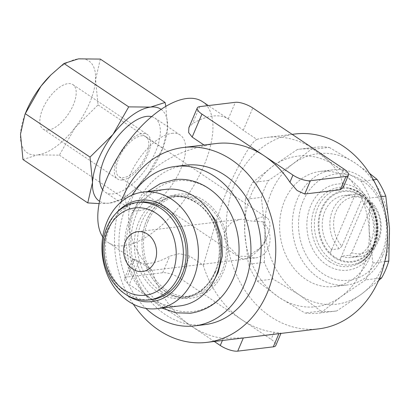 <?xml version="1.0" encoding="UTF-8"?>
<svg xmlns="http://www.w3.org/2000/svg" width="410" height="410" viewBox="0 0 410 410"><rect width="100%" height="100%" fill="white"/><g stroke="black" fill="none" stroke-linecap="round" stroke-linejoin="round"><path stroke-width="0.31" stroke-dasharray="2.05 1.54" d="M165.573 291.602A52.342 42.865 -96.9 0 0 223.358 271.891A52.342 42.865 -96.9 0 0 204.334 200.726A52.342 42.865 -96.9 0 0 146.549 220.436A52.342 42.865 -96.9 0 0 142.132 238.697A52.342 42.865 -96.9 0 0 145.145 263.615A52.342 42.865 -96.9 0 0 165.573 291.602M329.435 261.529A39.867 32.651 83.1 0 1 312.599 214.579A39.867 32.651 83.1 0 1 346.429 187.421A39.867 32.651 83.1 0 1 347.726 187.631A39.867 32.651 83.1 0 1 358.955 192.316A39.867 32.651 83.1 0 1 373.443 246.518A39.867 32.651 83.1 0 1 356.982 264.24A39.867 32.651 83.1 0 1 355.772 264.757A39.867 32.651 83.1 0 1 329.435 261.529M382.525 255.937A57.994 47.498 83.1 0 1 346.932 285.006A57.994 47.498 83.1 0 1 301.319 259.002A57.994 47.498 83.1 0 1 297.419 198.927A57.994 47.498 83.1 0 1 333.017 169.858A57.994 47.498 83.1 0 1 378.63 195.867A57.994 47.498 83.1 0 1 382.525 255.937M381.797 253.441A53.536 43.844 83.1 0 1 322.69 273.598A53.536 43.844 83.1 0 1 303.236 200.813A53.536 43.844 83.1 0 1 362.337 180.651A53.536 43.844 83.1 0 1 381.797 253.441M369.82 257.475A57.994 47.498 83.1 0 1 334.222 286.544A57.994 47.498 83.1 0 1 288.609 260.534A57.994 47.498 83.1 0 1 284.714 200.459A57.994 47.498 83.1 0 1 320.312 171.39A57.994 47.498 83.1 0 1 365.925 197.4A57.994 47.498 83.1 0 1 369.82 257.475M147.969 221.385A50.409 41.287 -96.9 0 0 151.357 273.603A50.409 41.287 -96.9 0 0 190.998 296.21A50.409 41.287 -96.9 0 0 221.943 270.943A50.409 41.287 -96.9 0 0 218.556 218.725A50.409 41.287 -96.9 0 0 178.909 196.118A50.409 41.287 -96.9 0 0 147.969 221.385M179.908 305.896A58.691 48.067 83.1 0 1 133.742 279.574A58.691 48.067 83.1 0 1 129.801 218.776A58.691 48.067 83.1 0 1 165.825 189.353M125.839 294.472A51.055 41.815 83.1 0 1 108.358 225.797A51.055 41.815 83.1 0 1 116.035 213.323M151.705 299.613A49.072 40.19 83.1 0 1 113.109 277.606A49.072 40.19 83.1 0 1 109.813 226.771A49.072 40.19 83.1 0 1 139.933 202.176M372.254 204.559A28.551 23.385 83.1 0 1 378.015 239.399A28.551 23.385 83.1 0 1 351.698 252.755L372.254 204.559L371.747 202.361L364.09 203.283L365.597 199.752A35.229 28.854 -96.9 0 0 360.928 195.893A35.229 28.854 -96.9 0 0 355.783 193.161L354.271 196.708L361.928 195.78L362.435 197.984L341.878 246.174A28.551 23.385 83.1 0 1 336.118 211.334A28.551 23.385 83.1 0 1 362.435 197.984M371.747 202.361A31.227 25.574 83.1 0 1 378.456 240.901A31.227 25.574 83.1 0 1 359.288 256.552A31.227 25.574 83.1 0 1 349.156 255.322L351.698 252.755M364.09 203.283A31.227 25.574 83.1 0 1 370.799 241.828A31.227 25.574 83.1 0 1 351.631 257.48A31.227 25.574 83.1 0 1 341.499 256.245L349.156 255.322M132.174 195.058A80.298 65.764 -96.9 0 0 126.034 206.691A80.298 65.764 -96.9 0 0 145.868 308.371M185.489 165.215A80.298 65.764 -96.9 0 0 136.197 205.466A80.298 65.764 -96.9 0 0 141.593 288.645A80.298 65.764 -96.9 0 0 204.754 324.659M171.887 133.358A44.613 20.925 -56.2 0 1 180.2 135.023A44.613 20.925 -56.2 0 1 177.166 176.454A44.613 20.925 -56.2 0 1 138.852 210.817A44.613 20.925 -56.2 0 1 130.539 209.151A44.613 20.925 -56.2 0 1 133.573 167.721A44.613 20.925 -56.2 0 1 171.887 133.358M102.654 189.712A44.613 20.925 123.8 0 0 105.216 192.187A44.613 20.925 123.8 0 0 113.529 193.853A44.613 20.925 123.8 0 0 151.843 159.49A44.613 20.925 123.8 0 0 154.872 118.059A44.613 20.925 123.8 0 0 151.613 116.635M318.708 328.861A98.144 80.38 83.1 0 1 241.521 284.847A98.144 80.38 83.1 0 1 234.925 183.183A98.144 80.38 83.1 0 1 295.164 133.988M203.98 145.007L205.169 145.801C176.705 151.326 144.356 168.474 133.27 195.462C121.478 222.107 133.368 252.929 152.079 270.272L139.067 261.554L132.968 258.71L134.331 260.017A84.762 39.755 123.8 0 0 134.383 260.053A84.762 39.755 123.8 0 0 150.168 263.215A84.762 39.755 123.8 0 0 169.73 256.137L179.37 253.646L189.615 256.076L203.227 265.193C209.695 244.739 217.961 210.965 229.841 183.798C242.976 156.348 251.991 141.552 256.88 139.405L243.268 130.288L228.262 118.905A84.762 39.755 123.8 0 0 212.944 116.045A84.762 39.755 123.8 0 0 192.505 123.625L188.892 127.592M343.201 187.447L340.746 176.054A98.144 80.38 -96.9 0 0 314.977 149.64A98.144 80.38 -96.9 0 0 266.859 137.406A98.144 80.38 -96.9 0 0 256.88 139.405M205.169 145.801A98.144 80.38 83.1 0 1 216.034 143.551M202.545 101.665A84.762 39.755 -56.2 0 1 196.785 180.385A84.762 39.755 -56.2 0 1 123.984 245.672A84.762 39.755 -56.2 0 1 108.194 242.51A84.762 39.755 -56.2 0 1 102.736 236.959M238.82 255.558A65.841 53.925 83.1 0 1 233.264 278.528A65.841 53.925 83.1 0 1 160.571 303.323A65.841 53.925 83.1 0 1 136.643 213.8A65.841 53.925 83.1 0 1 187.083 180.728A65.841 53.925 83.1 0 1 235.032 224.208M297.368 149.481L272.788 166.219L252.606 182.429A82.533 67.594 -96.9 0 0 248.583 190.588A82.533 67.594 -96.9 0 0 245.4 199.316L261.329 197.394A82.533 67.594 83.1 0 1 264.511 188.667A82.533 67.594 83.1 0 1 268.535 180.502L293.119 163.764A75.84 62.11 -96.9 0 0 271.62 191.69A75.84 62.11 -96.9 0 0 265.034 229.605A75.84 62.11 -96.9 0 0 299.187 294.805A75.84 62.11 -96.9 0 0 361.415 294.17A75.84 62.11 -96.9 0 0 382.914 266.249A75.84 62.11 -96.9 0 0 389.5 228.334A75.84 62.11 -96.9 0 0 355.352 163.129A75.84 62.11 -96.9 0 0 293.119 163.764L313.296 147.559A82.533 67.594 83.1 0 1 315.167 147.298A82.533 67.594 83.1 0 1 329.261 147.395L313.332 149.317A82.533 67.594 -96.9 0 0 299.238 149.225A82.533 67.594 -96.9 0 0 297.368 149.481L313.296 147.559M380.91 196.713L369.866 198.045A82.533 67.594 -96.9 0 0 361.107 181.322L335.021 165.584A75.84 62.11 -96.9 0 0 272.788 166.219A75.84 62.11 -96.9 0 0 251.289 194.145A75.84 62.11 -96.9 0 0 244.703 232.06A75.84 62.11 -96.9 0 0 278.856 297.265A75.84 62.11 -96.9 0 0 341.089 296.63A75.84 62.11 -96.9 0 0 362.583 268.704A75.84 62.11 -96.9 0 0 369.169 230.789A75.84 62.11 -96.9 0 0 335.021 165.584L313.332 149.317M379.558 278.211L365.669 279.886A82.533 67.594 -96.9 0 0 369.697 271.728A82.533 67.594 -96.9 0 0 372.874 263L369.169 230.789L369.866 198.045M372.874 263L384.785 261.559M268.535 180.502L252.606 182.429M99.097 203.596L109.562 203.145L124.133 198.522L137.242 186.991L147.093 175.839L162.806 148.297L167.577 127.812A55.319 25.948 -56.2 0 1 161.95 150.383A55.319 25.948 -56.2 0 1 161.56 151.316A55.319 25.948 -56.2 0 1 147.093 175.839A55.319 25.948 -56.2 0 1 137.801 186.432A55.319 25.948 -56.2 0 1 109.562 203.145A55.319 25.948 -56.2 0 1 99.558 201.274M89.544 103.074A55.319 25.948 123.8 0 0 95.566 79.571L98.046 104.914L75.081 127.597L59.368 155.134L37.551 154.903A55.319 25.948 123.8 0 0 75.081 127.597A55.319 25.948 123.8 0 0 89.544 103.074M238.548 256.219L226.981 244.837L224.162 237.38L225.116 229.661L231.594 222.399L241.116 219.155L253.416 221.364L262.713 221.748L265.239 231.978L264.593 242.735L261.662 246.81L247.953 256.358L238.553 256.219A24.093 11.301 123.8 0 0 240.163 257.885A24.093 11.301 123.8 0 0 256.947 251.509A24.093 11.301 123.8 0 0 267.294 236.216A24.093 11.301 123.8 0 0 267.463 235.806A24.093 11.301 123.8 0 0 266.977 217.859A24.093 11.301 123.8 0 0 253.416 221.364M262.713 221.748A20.075 16.441 83.1 0 1 268.299 247.742A20.075 16.441 83.1 0 1 255.978 257.803A20.075 16.441 83.1 0 1 247.953 256.358M146.18 155.077A24.093 11.301 -56.2 0 1 119.049 176.751A24.093 11.301 -56.2 0 1 118.731 158.393A24.093 11.301 -56.2 0 1 145.863 136.725A24.093 11.301 -56.2 0 1 146.18 155.077M48.119 130.119A26.768 12.556 123.8 0 0 71.109 109.501A26.768 12.556 123.8 0 0 72.929 84.644A26.768 12.556 123.8 0 0 67.942 83.645A26.768 12.556 123.8 0 0 44.951 104.258A26.768 12.556 123.8 0 0 43.137 129.119A26.768 12.556 123.8 0 0 48.119 130.119M122.544 179.975A26.768 12.556 123.8 0 0 145.535 159.357A26.768 12.556 123.8 0 0 147.354 134.5A26.768 12.556 123.8 0 0 142.367 133.501A26.768 12.556 123.8 0 0 119.377 154.119A26.768 12.556 123.8 0 0 117.557 178.975A26.768 12.556 123.8 0 0 122.544 179.975M341.878 246.174L339.337 248.742A31.227 25.574 83.1 0 1 332.628 210.202A31.227 25.574 83.1 0 1 351.795 194.55A31.227 25.574 83.1 0 1 361.928 195.78M339.337 248.742L331.68 249.669A31.227 25.574 83.1 0 1 324.971 211.124A31.227 25.574 83.1 0 1 344.139 195.473A31.227 25.574 83.1 0 1 354.271 196.708M331.68 249.669L330.173 253.201A35.229 28.854 -96.9 0 0 334.842 257.06A35.229 28.854 -96.9 0 0 339.992 259.791L365.597 199.752A35.204 28.833 83.1 0 1 373.715 243.781A35.204 28.833 83.1 0 1 339.998 259.771M355.777 193.182A35.204 28.833 83.1 0 0 322.055 209.172A35.204 28.833 83.1 0 0 330.178 253.195L355.777 193.171M339.992 259.781L341.499 256.245M161.125 109.367A55.319 25.948 -56.2 0 1 167.577 127.812L165.85 106.359M26.127 111.623A55.319 25.948 123.8 0 0 20.5 134.188A55.319 25.948 123.8 0 0 37.551 154.903L22.98 159.531M100.337 59.086L95.566 79.571A55.319 25.948 123.8 0 0 78.515 58.855A55.319 25.948 123.8 0 0 50.276 75.573M59.368 155.134L124.133 198.522M98.046 104.914L162.806 148.297M273.096 279.072A82.533 67.594 83.1 0 1 264.337 262.344L248.409 264.271A82.533 67.594 -96.9 0 0 257.167 280.993L273.096 279.072L299.187 294.805L320.871 311.072L304.943 312.999A82.533 67.594 -96.9 0 0 319.036 313.091A82.533 67.594 -96.9 0 0 320.907 312.835L336.835 310.913A82.533 67.594 83.1 0 1 334.965 311.169A82.533 67.594 83.1 0 1 320.871 311.072M361.107 181.322L373.387 179.836M320.907 312.835L341.089 296.63L365.669 279.886M257.167 280.993L278.856 297.265L304.943 312.999M245.4 199.316L244.703 232.06L248.409 264.271M329.261 147.395L355.352 163.129L369.492 173.312M378.543 280.614L361.415 294.17L336.835 310.913M264.337 262.344L265.034 229.605L261.329 197.394M214.286 341.479L129.273 284.525A13.381 4.423 -156.9 0 1 124.584 278.354A13.381 4.423 -156.9 0 1 127.074 277.027L162.652 272.727A13.381 4.423 -156.9 0 1 180.098 278.385L242.289 320.046A98.144 80.38 -96.9 0 0 274.131 332.233L281.045 333.176L243.386 337.85L223.306 338.373A98.144 80.38 83.1 0 1 191.465 326.191A98.144 80.38 83.1 0 1 152.079 270.272M203.227 265.193A98.144 80.38 -96.9 0 0 242.289 320.046L271.097 339.342A13.381 4.423 -156.9 0 1 275.781 345.517M120.976 202.109A98.144 80.38 -96.9 0 0 133.311 304.189M374.186 245.61A38.458 31.493 83.1 0 1 331.731 260.094A38.458 31.493 83.1 0 1 317.755 207.803A38.458 31.493 83.1 0 1 360.211 193.325A38.458 31.493 83.1 0 1 374.186 245.61M334.416 257.654A35.89 29.392 83.1 0 1 321.373 208.859A35.89 29.392 83.1 0 1 360.995 195.344A35.89 29.392 83.1 0 1 374.038 244.14A35.89 29.392 83.1 0 1 334.416 257.654M374.345 248.45A43.378 35.526 83.1 0 1 326.452 264.783A43.378 35.526 83.1 0 1 310.683 205.805A43.378 35.526 83.1 0 1 358.576 189.466A43.378 35.526 83.1 0 1 374.345 248.45M215.624 271.707A50.409 41.287 83.1 0 1 184.684 296.973L184.684 296.973A50.409 41.287 83.1 0 1 159.972 290.69A50.409 41.287 83.1 0 1 141.65 222.148A50.409 41.287 83.1 0 1 172.589 196.882L172.589 196.882A50.409 41.287 83.1 0 1 197.302 203.165A50.409 41.287 83.1 0 1 215.624 271.707M214.784 272.563A51.716 42.353 83.1 0 1 157.691 292.038A51.716 42.353 83.1 0 1 138.893 221.723A51.716 42.353 83.1 0 1 195.99 202.248A51.716 42.353 83.1 0 1 214.784 272.563M180.098 278.385L189.615 256.076M162.652 272.727L169.73 256.137M243.268 130.288L252.78 107.979M228.262 118.905L235.34 102.321M199.757 106.62L192.505 123.625M134.331 260.017L127.074 277.027M139.067 261.554L129.273 284.525M222.399 340.5L223.306 338.373M343.78 168.94L340.746 176.054M274.131 332.233L271.097 339.342M214.963 278.626L205.846 289.347L188.446 297.04C182.588 297.742 176.746 296.819 170.924 294.272C166.414 292.274 162.216 289.347 158.337 285.498C152.479 279.615 148.082 272.322 145.145 263.615M142.132 238.697C142.66 232.244 144.115 226.223 146.488 220.636C153.642 204.375 165.968 196.877 176.228 195.918L191.839 197.897L206.368 207.491M161.914 308.069L142.188 291.93L129.442 268.135L125.665 240.711L131.472 214.23L138.483 201.74L147.831 191.531M346.429 187.421C351.119 188.098 355.516 189.809 359.621 192.551C384.852 207.726 382.709 255.522 355.772 264.757M356.982 264.24C381.602 255.333 383.207 206.45 358.627 192.187L347.726 187.631M334.222 286.544L346.932 285.006M178.909 196.118L172.589 196.882C180.841 195.929 188.8 197.968 196.472 203.001C216.203 215.301 225.351 248.619 214.958 271.758C208.249 286.605 198.158 295.01 184.684 296.973L190.998 296.21M351.631 257.48L359.288 256.552M180.2 135.023L154.872 118.059M266.859 137.406L292.151 134.352M228.765 119.233L208.382 105.575M161.95 150.383L163.154 147.477M142.511 271.512L255.978 257.803M119.049 176.751L240.163 257.885M261.662 246.81L256.947 251.509M72.929 84.644L147.354 134.5M344.139 195.473L351.795 194.55M43.137 129.119L117.557 178.975M264.593 242.735L267.463 235.806M145.863 136.725L266.977 217.859M137.698 231.655L241.116 219.155M137.801 186.432L137.242 186.991M299.238 149.225L315.167 147.298M319.036 313.091L334.965 311.169M134.383 260.053L108.194 242.51M130.539 209.151L105.216 192.187M124.584 278.354L132.963 258.71M320.312 171.39L333.017 169.858"/><path stroke-width="0.61" d="M143.126 192.1L165.825 189.353A58.691 48.067 83.1 0 1 211.985 215.675A58.691 48.067 83.1 0 1 215.932 276.473A58.691 48.067 83.1 0 1 179.908 305.896L157.209 308.638A58.691 48.067 83.1 0 1 111.048 282.316A58.691 48.067 83.1 0 1 107.102 221.518A58.691 48.067 83.1 0 1 143.126 192.1A58.691 48.067 83.1 0 1 189.292 218.417A58.691 48.067 83.1 0 1 193.233 279.215A58.691 48.067 83.1 0 1 157.209 308.638M116.035 213.323A51.055 41.815 83.1 0 1 170.355 211.042A51.055 41.815 83.1 0 1 183.28 275.986A51.055 41.815 83.1 0 1 125.839 294.472M179.032 275.351A49.072 40.19 83.1 0 1 148.907 299.951A49.072 40.19 83.1 0 1 110.316 277.939A49.072 40.19 83.1 0 1 107.015 227.109A49.072 40.19 83.1 0 1 137.135 202.514A49.072 40.19 83.1 0 1 175.731 224.521A49.072 40.19 83.1 0 1 179.032 275.351M137.135 202.514L139.933 202.176A49.072 40.19 83.1 0 1 178.524 224.183A49.072 40.19 83.1 0 1 181.825 275.013A49.072 40.19 83.1 0 1 151.705 299.613L148.907 299.951M172.354 273.188A43.952 35.993 83.1 0 1 123.83 289.737A43.952 35.993 83.1 0 1 107.856 229.979A43.952 35.993 83.1 0 1 156.379 213.431A43.952 35.993 83.1 0 1 172.354 273.188M145.868 308.371A80.298 65.764 -96.9 0 0 194.586 325.883A80.298 65.764 -96.9 0 0 243.873 285.637A80.298 65.764 -96.9 0 0 238.476 202.453A80.298 65.764 -96.9 0 0 175.321 166.445A80.298 65.764 -96.9 0 0 132.174 195.058M194.586 325.883L204.754 324.659A80.298 65.764 -96.9 0 0 254.041 284.407A80.298 65.764 -96.9 0 0 248.644 201.228A80.298 65.764 -96.9 0 0 185.489 165.215L175.321 166.445M151.613 116.635A44.613 20.925 123.8 0 0 146.565 116.394A44.613 20.925 123.8 0 0 110.095 147.523A44.613 20.925 123.8 0 0 102.654 189.712M133.311 304.189A98.144 80.38 -96.9 0 0 206.891 342.37A98.144 80.38 -96.9 0 0 267.13 293.176A98.144 80.38 -96.9 0 0 260.534 191.516A98.144 80.38 -96.9 0 0 183.347 147.498A98.144 80.38 -96.9 0 0 123.108 196.692A98.144 80.38 -96.9 0 0 120.976 202.109M292.151 134.352L295.164 133.988A98.144 80.38 83.1 0 1 372.357 178.001A98.144 80.38 83.1 0 1 378.953 279.666A98.144 80.38 83.1 0 1 318.708 328.861L206.891 342.37M340.305 189.733L343.201 187.447L348.469 175.111A13.381 4.423 23.1 0 0 343.78 168.94L252.78 107.979A13.381 4.423 23.1 0 0 235.34 102.321L199.757 106.62A13.381 4.423 23.1 0 0 197.272 107.948A13.381 4.423 23.1 0 0 201.956 114.118L264.148 155.785A98.144 80.38 83.1 0 1 289.921 182.194L297.127 190.522L304.727 194.032L340.305 189.733L345.978 176.438A13.381 4.423 23.1 0 0 348.469 175.111M183.347 147.498L216.034 143.551A98.144 80.38 83.1 0 1 264.148 155.785L292.955 175.08A13.381 4.423 23.1 0 0 310.401 180.738L345.978 176.438M102.736 236.959A84.762 39.755 -56.2 0 1 117.998 156.763A84.762 39.755 -56.2 0 1 186.755 98.502A84.762 39.755 -56.2 0 1 202.545 101.665L208.382 105.575M147.831 191.531L160.305 183.598L174.27 179.708C199.931 176.146 226.166 195.944 235.032 224.208A65.841 53.925 83.1 0 1 238.82 255.558C238.164 263.738 236.288 271.461 233.208 278.728C224.214 298.654 209.946 310.16 190.404 313.25L175.916 312.799L161.914 308.069M373.387 179.836L377.036 179.395A82.533 67.594 83.1 0 1 385.795 196.123L389.5 228.334L388.803 261.073A82.533 67.594 83.1 0 1 385.625 269.8A82.533 67.594 83.1 0 1 381.597 277.965L379.558 278.211M384.785 261.559L388.803 261.073M98.533 158.931A55.319 25.948 -56.2 0 1 112.996 134.408L90.031 157.091L92.511 182.435A55.319 25.948 -56.2 0 1 98.533 158.931M25.271 113.703L40.985 86.167A55.319 25.948 123.8 0 0 26.522 110.69A55.319 25.948 123.8 0 0 26.127 111.623L24.923 114.528L25.271 113.703L90.031 157.091M154.837 261.452A20.075 16.441 83.1 0 1 142.511 271.512A20.075 16.441 83.1 0 1 126.726 262.508A20.075 16.441 83.1 0 1 125.373 241.715A20.075 16.441 83.1 0 1 137.698 231.655A20.075 16.441 83.1 0 1 153.483 240.655A20.075 16.441 83.1 0 1 154.837 261.452M165.85 106.359L165.097 102.474L150.531 107.102L128.709 106.872L112.996 134.408A55.319 25.948 -56.2 0 1 150.531 107.102A55.319 25.948 -56.2 0 1 161.125 109.367M99.558 201.274A55.319 25.948 -56.2 0 1 92.511 182.435L87.745 202.914L99.097 203.596M87.745 202.914L22.98 159.531L20.5 134.188L24.923 114.528M50.835 75.015L50.276 75.573A55.319 25.948 123.8 0 0 40.985 86.167L50.835 75.015L63.95 63.483L78.515 58.855L100.337 59.086L165.097 102.474M63.95 63.483L128.709 106.872M385.795 196.123L380.91 196.713M369.492 173.312L377.036 179.395M381.597 277.965L378.543 280.614M197.272 107.948L188.892 127.592L188.626 132.543L192.157 137.089L203.98 145.007M280.942 333.422L275.781 345.517A13.381 4.423 -156.9 0 1 273.291 346.845L237.713 351.144A13.381 4.423 -156.9 0 1 220.272 345.486L214.286 341.479M237.713 351.144L243.335 337.968M278.913 333.668L273.291 346.845M220.272 345.486L222.399 340.5M201.956 114.118L192.157 137.089M289.921 182.194L292.955 175.08M304.727 194.032L310.401 180.738M206.368 207.491L216.08 221.031L221.692 237.8L222.42 255.655L218.187 272.322L214.963 278.626"/></g></svg>
